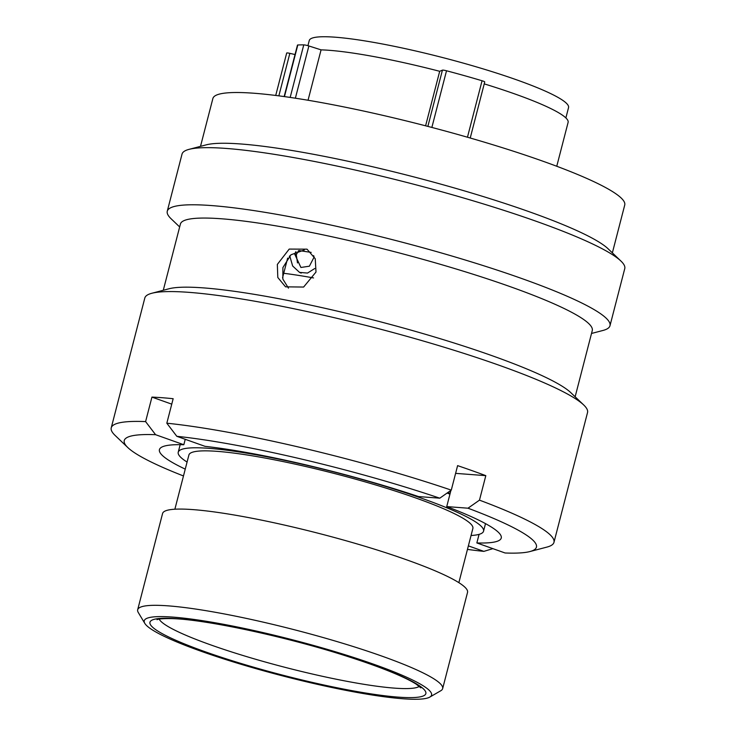 <?xml version="1.0" encoding="UTF-8"?>
<svg xmlns="http://www.w3.org/2000/svg" width="736" height="736" viewBox="0 0 736 736"><rect width="100%" height="100%" fill="white"/><g stroke="black" fill="none" stroke-linecap="round" stroke-linejoin="round"><path stroke-width="1.1" d="M427.874 126.399L442.428 70.15A4.011 0.506 14.5 0 1 442.916 70.104A4.011 0.506 14.5 0 1 446.522 70.776A154.946 19.541 14.5 0 1 482.062 80.758A4.011 0.506 14.5 0 1 484.73 81.944L470.23 138.018M284.16 96.563L297.473 45.098A4.011 0.506 14.5 0 1 297.795 44.988A154.946 19.541 14.5 0 1 303.766 44.878A4.011 0.506 14.5 0 1 303.848 44.878A4.011 0.506 14.5 0 1 308.881 45.963L295.375 98.21M286.727 53.139A4.011 0.506 14.5 0 1 286.69 53.038A4.011 0.506 14.5 0 1 287.252 52.928A4.011 0.506 14.5 0 1 289.846 53.351L278.852 95.855M410.817 699.2A148.396 18.713 -165.5 0 0 429.806 697.093A148.396 18.713 -165.5 0 0 337.539 652.418A148.396 18.713 -165.5 0 0 164.984 616.667A148.396 18.713 -165.5 0 0 144.808 623.383A148.396 18.713 -165.5 0 0 255.824 668.61A148.396 18.713 -165.5 0 0 410.817 699.2M144.808 623.383L138.285 612.518A157.504 19.863 14.5 0 1 137.678 609.748A157.504 19.863 14.5 0 1 159.703 605.388A157.504 19.863 14.5 0 1 333.62 640.568A157.504 19.863 14.5 0 1 442.649 688.62A157.504 19.863 14.5 0 1 440.781 690.745L429.806 697.093M565.874 117.926L568.551 107.566A133.906 16.891 -165.5 0 0 475.852 66.718A133.906 16.891 -165.5 0 0 327.989 36.8A133.906 16.891 -165.5 0 0 309.267 40.508L307.933 45.678M313.545 277.932A139.509 17.6 -165.5 0 0 283.728 273.295M449.944 494.187A157.679 19.89 -165.5 0 0 447.111 493.037M471.049 535.504A157.679 19.89 -165.5 0 0 483.552 531.19A157.679 19.89 -165.5 0 0 374.394 483.083A157.679 19.89 -165.5 0 0 200.275 447.856A157.679 19.89 -165.5 0 0 178.232 452.226A157.679 19.89 -165.5 0 0 187.073 462.061M458.859 582.654L472.88 528.43A146.657 18.501 -165.5 0 0 371.349 483.69A146.657 18.501 -165.5 0 0 209.41 450.92A146.657 18.501 -165.5 0 0 188.904 454.986L174.874 509.211M442.649 688.62L467.535 592.379A157.504 19.863 -165.5 0 0 358.506 544.336A157.504 19.863 -165.5 0 0 184.589 509.146A157.504 19.863 -165.5 0 0 162.573 513.516L137.678 609.748M425.601 125.81L439.696 71.3A137.19 17.305 -165.5 0 0 321.071 49.864L308.881 45.963M308.044 100.252L321.071 49.864M556.756 166.262L568.109 122.388A137.19 17.305 -165.5 0 0 484.233 83.876M295.026 54.538L289.846 53.351M442.428 70.15L439.696 71.3M298.512 250.718L296.286 254.739L297.491 262.927M289.736 255.861L292.652 265.99L299.543 272.394L307.519 273.065L314.75 268.52M313.665 255.613L314.097 257.103L309.396 266.193L300.914 267.472L294.648 254.012L295.936 251.657M289.8 256.882L289.349 256.229M294.648 254.012L296.286 254.739M163.282 290.269L180.412 224.048A212.704 26.827 14.5 0 1 297.372 229.706A212.704 26.827 14.5 0 1 510.25 286.681A212.704 26.827 14.5 0 1 592.268 330.565L575.138 396.787M277.343 264.417L277.803 277.49L285.55 286.838L303.609 287.049L316.002 272.035L315.247 258.768L307.032 249.173L289.211 249.081L277.343 264.417M288.466 288.162L282.845 279.064L282.9 267.582L290.922 254.794L304.336 249.992M179.658 226.946L171.111 218.776A228.648 28.842 14.5 0 1 167.265 211.223L182.031 154.1A228.648 28.842 14.5 0 1 189.06 149.353L206.292 144.836A212.704 26.827 14.5 0 1 529.598 211.876A212.704 26.827 14.5 0 1 608.037 248.731L620.917 261.041A228.648 28.842 14.5 0 1 624.763 268.594L609.988 325.717A228.648 28.842 14.5 0 1 602.959 330.464L591.523 333.463M200.505 146.354L212.879 98.504A212.704 26.827 14.5 0 1 329.838 104.162A212.704 26.827 14.5 0 1 542.717 161.138A212.704 26.827 14.5 0 1 624.735 205.022L612.361 252.871M189.06 149.353A228.648 28.842 14.5 0 1 536.599 221.426A228.648 28.842 14.5 0 1 620.917 261.041M167.265 211.223A228.648 28.842 14.5 0 1 292.992 217.304A228.648 28.842 14.5 0 1 521.824 278.548A228.648 28.842 14.5 0 1 609.988 325.717M183.476 475.962A212.87 26.846 14.5 0 1 127.834 447.58L115.083 435.399A228.648 28.842 14.5 0 1 111.237 427.846L144.817 298.016A228.648 28.842 14.5 0 1 151.837 293.268L169.068 288.751A212.704 26.827 14.5 0 1 492.375 355.801A212.704 26.827 14.5 0 1 570.814 392.656L583.694 404.956A228.648 28.842 14.5 0 1 587.54 412.51L553.969 542.34A228.648 28.842 14.5 0 1 546.94 547.087L529.883 551.558A212.87 26.846 14.5 0 1 505.089 552.984L476.854 542.947L479.072 534.364M151.837 293.268A228.648 28.842 14.5 0 1 499.376 365.341A228.648 28.842 14.5 0 1 583.694 404.956M111.237 427.846A228.648 28.842 14.5 0 1 145.599 421.599L151.938 397.1A228.648 28.842 14.5 0 1 173.162 398.71L166.824 423.2A228.648 28.842 14.5 0 1 451.278 490.121L457.608 465.63A228.648 28.842 14.5 0 1 472.135 470.672A228.648 28.842 14.5 0 1 485.815 475.649L479.476 500.149A228.648 28.842 14.5 0 1 553.969 542.34M287.647 258.124L282.55 277.831M311.153 252.384L299.028 250.571M127.834 447.58A212.87 26.846 14.5 0 1 155.59 434.7L145.599 421.599M185.242 469.117A176.539 22.264 14.5 0 1 159.427 449.641A176.539 22.264 14.5 0 1 183.825 444.737L155.59 434.7M492.89 548.642L483.865 551.374A212.87 26.846 14.5 0 1 467.461 549.406M483.865 551.374L468.372 545.873M183.825 444.737L185.233 439.3M166.824 423.2L176.815 436.31A212.87 26.846 14.5 0 1 439.788 498.18L451.278 490.121M176.815 436.31L205.059 446.347A176.539 22.264 14.5 0 1 418.536 496.57L439.788 498.18M479.476 500.149L467.986 508.199A212.87 26.846 14.5 0 1 529.883 551.558M467.986 508.199L446.734 506.589A176.539 22.264 14.5 0 1 501.253 538.044A176.539 22.264 14.5 0 1 476.854 542.947M450.929 490.369L446.734 506.589M485.815 475.649L455.612 473.368M171.755 404.147L151.938 397.1M290.177 97.428L303.766 44.878M159.16 619.105A135.185 17.048 -165.5 0 0 259.385 660.348A135.185 17.048 -165.5 0 0 401.69 688.528A135.185 17.048 -165.5 0 0 419.327 686.394M169.887 618.314A142.471 17.968 14.5 0 1 359.444 660.256A142.471 17.968 14.5 0 1 405.913 697.553A142.471 17.968 14.5 0 1 216.356 655.61A142.471 17.968 14.5 0 1 169.887 618.314M297.795 44.988L284.446 96.609M446.522 70.776L431.866 127.438M467.461 137.218L482.062 80.758M449.475 491.381A163.585 20.636 14.5 0 1 450.552 491.814M450.147 493.387A162.196 20.461 -165.5 0 0 447.902 492.494M275.715 95.459L286.69 53.038M420.863 687.866L416.088 684.094C411.562 681.177 404.69 677.755 395.462 673.799C382.987 668.5 367.65 662.915 349.471 657.055C288.512 637.155 204.967 619.234 171.46 618.599C156.575 618.396 156.777 620.025 157.099 619.657M485.512 523.627L483.552 531.19M180.182 444.664L178.232 452.226M299.543 272.394L301.171 273.111"/></g></svg>
